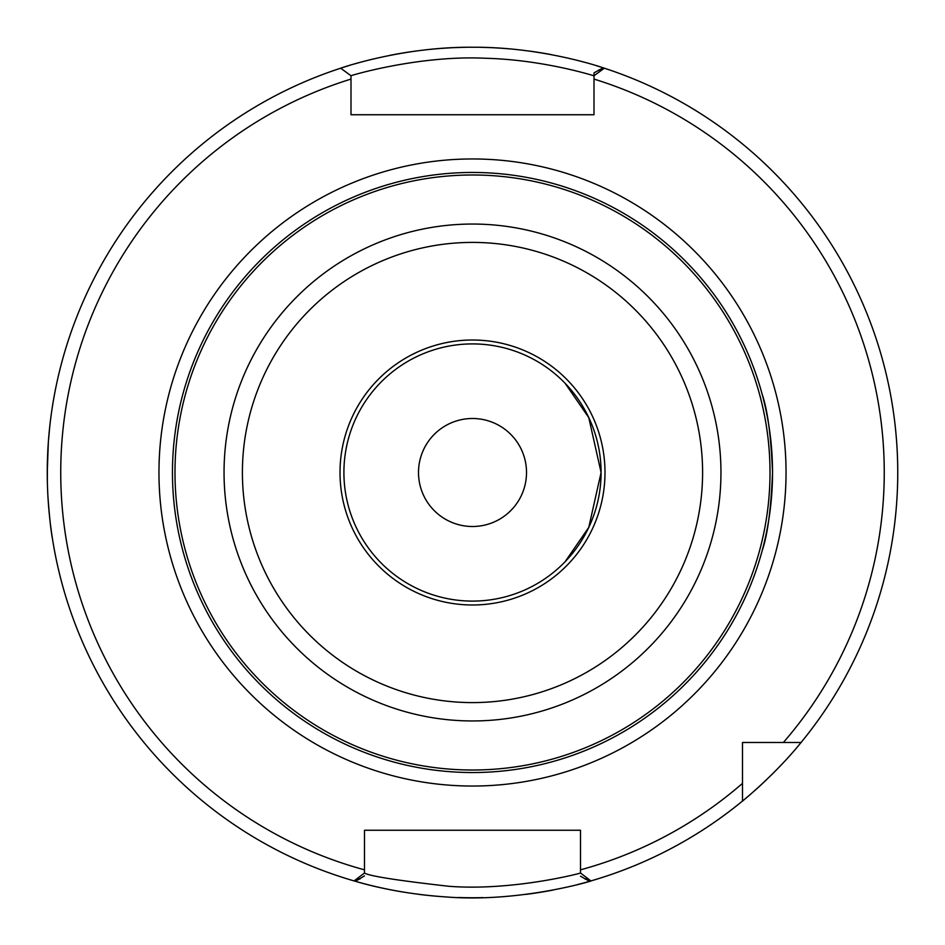 <?xml version="1.0" encoding="UTF-8"?>
<svg xmlns="http://www.w3.org/2000/svg" width="945" height="945" viewBox="0 0 945 945"><rect width="100%" height="100%" fill="white"/><g stroke="black" fill="none" stroke-linecap="round" stroke-linejoin="round"><path stroke-width="1.42" d="M418.505 472.5A53.995 53.995 0 0 1 499.503 425.734A53.995 53.995 0 0 1 499.503 519.266A53.995 53.995 0 0 1 418.505 472.5M472.5 343.909A128.591 128.591 0 0 0 343.909 472.5A128.591 128.591 0 0 0 472.5 601.091A128.591 128.591 0 0 0 601.091 472.5A128.591 128.591 0 0 0 472.5 343.909M601.091 472.5L588.77 417.619L565.134 383.316L588.77 417.619L601.091 472.5L588.77 527.381L565.134 561.684L588.77 527.381L601.091 472.5M762.213 550.533C754.712 575.564 754.712 575.564 762.213 550.533A300.037 300.037 0 0 1 758.894 561.944A300.037 300.037 0 0 0 762.213 550.533C767.6 534.988 771.037 508.977 772.537 472.5A300.037 300.037 0 0 0 472.5 172.462A300.037 300.037 0 0 1 756.472 375.637L758.894 383.056M762.213 394.478C767.6 410.024 771.037 436.023 772.537 472.5A300.037 300.037 0 0 0 472.5 172.462A300.037 300.037 0 0 0 172.462 472.5A300.037 300.037 0 0 0 472.5 772.537A300.037 300.037 0 0 1 172.462 472.5A300.037 300.037 0 0 1 472.5 172.462A300.037 300.037 0 0 0 172.462 472.5A300.037 300.037 0 0 0 472.5 772.537A300.037 300.037 0 0 0 772.537 472.5A300.037 300.037 0 0 1 472.5 772.537A300.037 300.037 0 0 1 172.462 472.5A300.037 300.037 0 0 1 756.472 375.637M756.472 569.374A300.037 300.037 0 0 1 472.5 772.537A300.037 300.037 0 0 0 756.472 569.374M742.498 783.37A411.748 411.748 0 0 1 580.502 869.837L580.454 873.038C581.494 873.038 512.781 891.253 448.721 886.268C396.865 880.397 368.786 875.968 364.486 873.003L364.498 830.253L580.502 830.253L580.502 873.003L590.909 880.929A425.25 425.25 0 0 0 742.498 801.041L742.498 742.498L801.041 742.498A425.25 425.25 0 0 0 604.304 68.194A425.25 425.25 0 0 0 603.087 67.804L604.186 68.158M594.003 75.777L594.003 114.747L350.997 114.747L350.997 75.777C349.496 75.86 418.907 55.034 485.033 58.247C544.013 59.689 594.57 76.096 594.003 75.777L604.304 68.194A425.25 425.25 0 0 1 801.041 742.498C775.609 774.215 741.778 801.832 742.498 801.041A425.25 425.25 0 0 0 766.549 779.696A425.25 425.25 0 0 1 590.909 880.929A425.25 425.25 0 0 0 742.498 801.041A425.25 425.25 0 0 1 589.55 881.319L580.502 876.192M472.5 604.989A132.489 132.489 0 0 0 604.989 472.5A132.489 132.489 0 0 0 472.5 340.011A132.489 132.489 0 0 0 340.011 472.5A132.489 132.489 0 0 0 472.5 604.989M364.498 873.003L354.091 880.929A425.25 425.25 0 0 0 355.45 881.319L354.257 880.976M783.37 742.498A411.748 411.748 0 0 0 594.003 79.085L594.003 72.895L603.099 67.804C615.845 72.387 550.533 46.718 472.5 47.25C401.448 46.6 339.22 68.607 340.696 68.194L350.997 75.777L350.997 79.085A411.748 411.748 0 0 0 364.498 869.837M340.696 68.194A425.25 425.25 0 0 0 355.45 881.319C345.421 877.81 385.749 892.942 445.709 896.911C522.75 903.184 599 878.755 590.471 881.071L589.538 881.331M594.003 107.435L594.003 114.747L350.997 114.747L350.997 107.435M567 830.253L580.502 830.253L580.502 841.782M742.498 746.609L742.498 742.498L746.597 742.498M52.412 538.555C50.876 530.393 49.388 516.549 47.959 497.046M47.356 481.891L47.356 463.274M48.349 441.917L49.778 426.254M52.577 405.381L51.774 410.614M48.349 442.012L47.25 472.5M364.498 875.873L355.45 881.319M364.498 841.782L364.498 830.253L378 830.253M472.5 897.75A425.25 425.25 0 0 0 482.919 897.62A425.25 425.25 0 0 1 458.502 897.514A425.25 425.25 0 0 0 472.5 897.75M525.963 894.372A425.25 425.25 0 0 0 552.896 890.084A425.25 425.25 0 0 1 525.963 894.372M577.407 884.603A425.25 425.25 0 0 0 588.463 881.638A425.25 425.25 0 0 1 577.407 884.603M465.412 47.309A425.25 425.25 0 0 0 428.321 49.553A425.25 425.25 0 0 1 465.412 47.309M416.58 50.947A425.25 425.25 0 0 0 390.084 55.318A425.25 425.25 0 0 1 416.58 50.947M372.59 59.157A425.25 425.25 0 0 0 354.682 63.894A425.25 425.25 0 0 1 372.59 59.157M348.232 65.819A425.25 425.25 0 0 0 342.692 67.544A425.25 425.25 0 0 1 348.232 65.819M356.088 881.508A425.25 425.25 0 0 0 402.83 892.009A425.25 425.25 0 0 1 356.088 881.508M418.836 894.348A425.25 425.25 0 0 0 438.657 896.403A425.25 425.25 0 0 1 418.836 894.348M600.441 66.953A425.25 425.25 0 0 0 596.85 65.843A425.25 425.25 0 0 1 600.441 66.953M584.14 62.169A425.25 425.25 0 0 0 573.721 59.476A425.25 425.25 0 0 1 584.14 62.169M551.029 54.562A425.25 425.25 0 0 0 529.495 51.089A425.25 425.25 0 0 1 551.029 54.562M508.835 48.809A425.25 425.25 0 0 0 479.776 47.309A425.25 425.25 0 0 1 508.835 48.809M472.5 786.039A313.539 313.539 0 0 0 786.039 472.5A313.539 313.539 0 0 0 472.5 158.961A313.539 313.539 0 0 0 158.961 472.5A313.539 313.539 0 0 0 472.5 786.039M472.5 770.01A297.51 297.51 0 0 0 770.01 472.5A297.51 297.51 0 0 0 472.5 174.99A297.51 297.51 0 0 0 174.99 472.5A297.51 297.51 0 0 0 472.5 770.01M472.5 720.952A248.452 248.452 0 0 0 720.952 472.5A248.452 248.452 0 0 0 472.5 224.048A248.452 248.452 0 0 0 224.048 472.5A248.452 248.452 0 0 0 472.5 720.952M472.5 702.596A230.096 230.096 0 0 0 702.596 472.5A230.096 230.096 0 0 0 472.5 242.404A230.096 230.096 0 0 0 242.404 472.5A230.096 230.096 0 0 0 472.5 702.596M600.961 70.662A421.872 421.872 0 0 0 598.752 69.965M585.097 879.074A421.872 421.872 0 0 0 587.566 878.377M357.434 878.377A421.872 421.872 0 0 0 359.903 879.074"/></g></svg>
